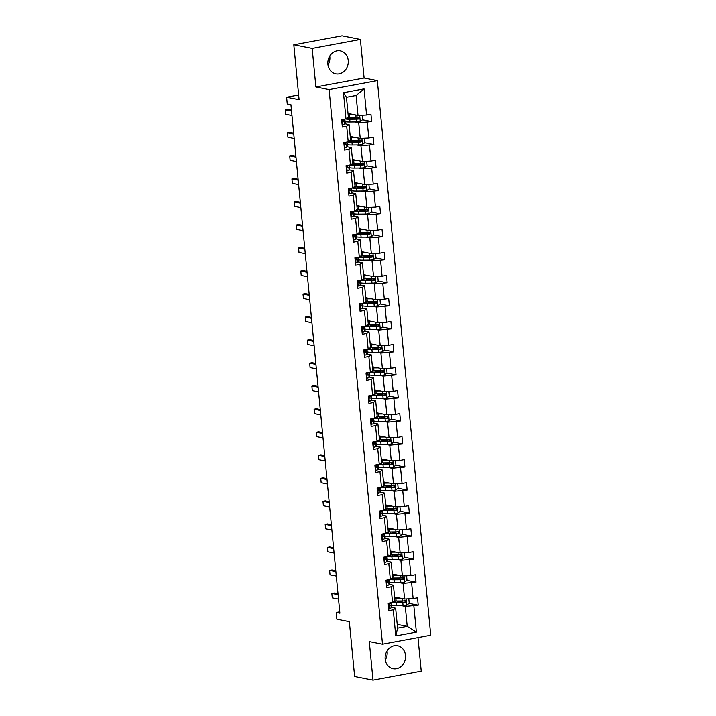 <?xml version="1.0" encoding="UTF-8"?>
<svg xmlns="http://www.w3.org/2000/svg" width="716" height="716" viewBox="0 0 716 716"><rect width="100%" height="100%" fill="white"/><g stroke="black" fill="none" stroke-linecap="round" stroke-linejoin="round"><path stroke-width="1.07" d="M327.883 64.243A11.724 10.167 101.1 0 0 335.795 73.855A11.724 10.167 101.1 0 0 348.218 60.457A11.724 10.167 101.1 0 0 340.315 50.854A11.724 10.167 101.1 0 0 327.883 64.243M327.991 65.031A11.724 10.167 101.1 0 0 329.852 56.85A11.724 10.167 101.1 0 0 329.754 56.054M385.172 659.15A11.724 10.167 101.1 0 0 393.075 668.762A11.724 10.167 101.1 0 0 405.507 655.373A11.724 10.167 101.1 0 0 397.604 645.76A11.724 10.167 101.1 0 0 385.172 659.15M385.271 659.946A11.724 10.167 101.1 0 0 387.141 651.757A11.724 10.167 101.1 0 0 387.034 650.969M315.881 86.985L364.104 78.017L360.39 39.416L312.167 48.384L315.881 86.985L329.1 89.59L382.505 644.203L369.286 641.599L373 680.2L421.232 671.232L417.992 637.598M373 680.2L354.635 676.584L349.345 621.667L336.86 619.215L336.207 612.493L339.885 613.218L290.92 104.67L287.241 103.945L286.597 97.224L299.082 99.685L293.802 44.768L342.024 35.8L360.39 39.416M312.167 48.384L293.802 44.768M364.104 78.017L377.332 80.622L430.737 635.226L382.505 644.203M348.012 113.441L358.018 115.41L356.103 95.488L364.059 88.873L366.574 114.999L370.942 114.193L371.658 121.568L362.484 119.769M358.018 115.41L366.574 114.999M329.1 89.59L377.332 80.622M350.231 136.47L360.238 138.439L358.725 122.794L371.658 121.568M367.29 122.382L368.794 138.027L373.161 137.221L373.877 144.596L364.704 142.797M352.442 159.498L362.457 161.467L360.945 145.822L373.877 144.596M369.51 145.411L371.013 161.055L375.381 160.25L376.088 167.625L366.923 165.826M354.662 182.526L364.668 184.495L363.164 168.851L376.088 167.625M371.72 168.439L373.233 184.084L377.601 183.278L378.308 190.653L369.143 188.854M356.881 205.555L366.887 207.524L365.384 191.879L378.308 190.653M373.94 191.467L375.444 207.112L379.811 206.306L380.527 213.681L371.353 211.882M359.101 228.583L369.107 230.552L367.594 214.907L380.527 213.681M376.16 214.496L377.663 230.14L382.031 229.335L382.747 236.71L373.573 234.911M361.312 251.611L371.327 253.58L369.814 237.936L382.747 236.71M378.379 237.524L379.883 253.178L384.25 252.363L384.957 259.738L375.793 257.939M363.531 274.649L373.537 276.618L372.034 260.964L384.957 259.738M380.59 260.552L382.102 276.206L386.47 275.392L387.177 282.775L378.012 280.967M365.751 297.677L375.757 299.646L374.253 283.992L387.177 282.775M382.809 283.581L384.322 299.234L388.681 298.42L389.397 305.804L380.223 303.996M367.97 320.705L377.976 322.674L376.473 307.021L389.397 305.804M385.029 306.609L386.533 322.263L390.9 321.448L391.616 328.832L382.442 327.024M370.181 343.734L380.196 345.703L378.683 330.049L391.616 328.832M387.249 329.637L388.752 345.291L393.12 344.477L393.827 351.86L384.662 350.052M372.401 366.762L382.407 368.731L380.903 353.077L393.827 351.86M389.459 352.666L390.972 368.319L395.339 367.505L396.046 374.889L386.882 373.081M374.62 389.79L384.626 391.759L383.123 376.106L396.046 374.889M391.679 375.694L393.191 391.348L397.55 390.533L398.266 397.917L389.092 396.109M376.84 412.819L386.846 414.788L385.342 399.134L398.266 397.917M393.898 398.731L395.402 414.376L399.77 413.562L400.486 420.945L391.312 419.137M379.05 435.847L389.065 437.816L387.553 422.171L400.486 420.945M396.118 421.76L397.622 437.404L401.989 436.59L402.696 443.974L393.531 442.166M381.27 458.875L391.276 460.844L389.772 445.2L402.696 443.974M398.329 444.788L399.841 460.433L404.209 459.618L404.916 467.002L395.751 465.194M383.49 481.904L393.496 483.873L391.992 468.228L404.916 467.002M400.548 467.817L402.061 483.461L406.42 482.647L407.135 490.03L397.971 488.223M385.709 504.932L395.715 506.901L394.212 491.257L407.135 490.03M402.768 490.845L404.272 506.489L408.639 505.675L409.355 513.059L400.181 511.251M387.92 527.961L397.935 529.93L396.422 514.285L409.355 513.059M404.988 513.873L406.491 529.518L410.859 528.703L411.566 536.087L402.401 534.288M390.139 550.989L400.146 552.958L398.642 537.313L411.566 536.087M407.198 536.902L408.711 552.546L413.078 551.732L413.785 559.115L404.621 557.317M392.359 574.017L402.365 575.986L400.862 560.342L413.785 559.115M409.418 559.93L410.93 575.575L415.289 574.76L416.005 582.144L406.84 580.345M394.579 597.046L404.585 599.015L403.081 583.37L416.005 582.144M411.637 582.958L413.141 598.603L417.509 597.797L418.225 605.172L409.051 603.373M397.21 624.361L407.216 626.33L405.292 606.398L418.225 605.172M413.857 605.987L416.372 632.112L395.778 635.942L393.263 609.817L388.895 610.632L388.179 603.248L392.547 602.433L391.043 586.789L386.676 587.603L385.969 580.22L390.336 579.405L388.824 563.76L384.456 564.575L383.749 557.191L388.117 556.377L386.604 540.732L382.246 541.547L381.53 534.163L385.897 533.348L384.394 517.704L380.026 518.518L379.31 511.135L383.678 510.32L382.174 494.675L377.806 495.481L377.099 488.106L381.467 487.292L379.954 471.647L375.587 472.453L374.88 465.078L379.247 464.263L377.735 448.619L373.376 449.424L372.66 442.049L377.028 441.235L375.524 425.59L371.156 426.396L370.44 419.021L374.808 418.207L373.305 402.562L368.937 403.368L368.23 395.993L372.597 395.178L371.085 379.534L366.717 380.339L366.01 372.964L370.378 372.15L368.865 356.496L364.507 357.311L363.791 349.936L368.158 349.122L366.655 333.468L362.287 334.283L361.571 326.899L365.939 326.093L364.435 310.44L360.067 311.254L359.36 303.87L363.719 303.065L362.215 287.411L357.848 288.226L357.141 280.842L361.508 280.037L359.996 264.383L355.637 265.197L354.921 257.814L359.289 257.008L357.785 241.355L353.418 242.169L352.702 234.785L357.069 233.98L355.566 218.326L351.198 219.141L350.491 211.757L354.85 210.943L353.346 195.298L348.978 196.112L348.271 188.729L352.639 187.914L351.126 172.27L346.759 173.084L346.052 165.7L350.419 164.886L348.916 149.241L344.548 150.056L343.832 142.672L348.2 141.858L346.696 126.213L342.329 127.027L341.621 119.644L345.98 118.829L343.465 92.704L364.059 88.873M348.2 141.858L350.589 140.238L349.086 124.584L344.835 123.752M349.086 124.584L346.696 126.213M354.474 121.953L358.725 122.794M360.238 138.439L368.794 138.027M350.419 164.886L352.809 163.266L351.305 147.612L347.045 146.78M351.305 147.612L348.916 149.241M356.693 144.981L360.945 145.822M362.457 161.467L371.013 161.055M352.639 187.914L355.029 186.294L353.516 170.641L349.265 169.808M353.516 170.641L351.126 172.27M358.913 168.018L363.164 168.851M364.668 184.495L373.233 184.084M354.85 210.943L357.239 209.323L355.736 193.678L351.484 192.837M355.736 193.678L353.346 195.298M361.132 191.047L365.384 191.879M366.887 207.524L375.444 207.112M357.069 233.98L359.459 232.351L357.955 216.706L353.704 215.865M357.955 216.706L355.566 218.326M363.343 214.075L367.594 214.907M369.107 230.552L377.663 230.14M359.289 257.008L361.678 255.379L360.175 239.735L355.915 238.893M360.175 239.735L357.785 241.355M365.563 237.103L369.814 237.936M371.327 253.58L379.883 253.178M361.508 280.037L363.898 278.408L362.385 262.763L358.134 261.922M362.385 262.763L359.996 264.383M367.782 260.132L372.034 260.964M373.537 276.618L382.102 276.206M363.719 303.065L366.109 301.436L364.605 285.791L360.354 284.95M364.605 285.791L362.215 287.411M370.002 283.16L374.253 283.992M375.757 299.646L384.322 299.234M365.939 326.093L368.328 324.464L366.825 308.82L362.573 307.978M366.825 308.82L364.435 310.44M372.213 306.188L376.473 307.021M377.976 322.674L386.533 322.263M368.158 349.122L370.548 347.493L369.044 331.848L364.784 331.007M369.044 331.848L366.655 333.468M374.432 329.217L378.683 330.049M380.196 345.703L388.752 345.291M370.378 372.15L372.767 370.521L371.255 354.876L367.004 354.035M371.255 354.876L368.865 356.496M376.652 352.245L380.903 353.077M382.407 368.731L390.972 368.319M372.597 395.178L374.978 393.549L373.475 377.905L369.223 377.064M373.475 377.905L371.085 379.534M378.871 375.274L383.123 376.106M384.626 391.759L393.191 391.348M374.808 418.207L377.198 416.578L375.694 400.933L371.443 400.092M375.694 400.933L373.305 402.562M381.082 398.302L385.342 399.134M386.846 414.788L395.402 414.376M377.028 441.235L379.417 439.606L377.914 423.962L373.654 423.12M377.914 423.962L375.524 425.59M383.302 421.33L387.553 422.171M389.065 437.816L397.622 437.404M379.247 464.263L381.637 462.634L380.124 446.99L375.873 446.158M380.124 446.99L377.735 448.619M385.521 444.359L389.772 445.2M391.276 460.844L399.841 460.433M381.467 487.292L383.848 485.663L382.344 470.018L378.093 469.186M382.344 470.018L379.954 471.647M387.741 467.387L391.992 468.228M393.496 483.873L402.061 483.461M383.678 510.32L386.067 508.691L384.564 493.047L380.312 492.214M384.564 493.047L382.174 494.675M389.952 490.415L394.212 491.257M395.715 506.901L404.272 506.489M385.897 533.348L388.287 531.728L386.783 516.075L382.532 515.243M386.783 516.075L384.394 517.704M392.171 513.444L396.422 514.285M397.935 529.93L406.491 529.518M388.117 556.377L390.506 554.757L388.994 539.103L384.743 538.271M388.994 539.103L386.604 540.732M394.391 536.472L398.642 537.313M400.146 552.958L408.711 552.546M390.336 579.405L392.717 577.785L391.213 562.132L386.962 561.299M391.213 562.132L388.824 563.76M396.61 559.5L400.862 560.342M402.365 575.986L410.93 575.575M392.547 602.433L394.937 600.813L393.433 585.16L389.182 584.328M393.433 585.16L391.043 586.789M398.821 582.529L403.081 583.37M404.585 599.015L413.141 598.603M395.778 635.942L397.568 628.12L395.653 608.188L391.401 607.356M395.653 608.188L393.263 609.817M339.751 611.84L336.207 612.493M298.635 94.986L286.597 97.224M356.103 95.488L346.455 97.278L348.37 117.209L345.98 118.829M401.041 605.557L405.292 606.398M397.568 628.12L407.216 626.33L416.372 632.112M343.465 92.704L346.455 97.278M403.949 602.362L398.919 601.377M401.73 579.333L396.7 578.349M399.51 556.305L394.489 555.321M397.291 533.277L392.27 532.292M395.08 510.248L390.05 509.264M392.86 487.22L387.83 486.236M390.641 464.192L385.62 463.207M388.421 441.163L383.4 440.179M386.201 418.135L381.18 417.142M383.991 395.107L378.961 394.113M381.771 372.078L376.75 371.085M379.552 349.05L374.531 348.057M377.332 326.022L372.311 325.028M375.121 302.993L370.091 302M372.902 279.965L367.881 278.971M370.682 256.937L365.661 255.943M368.463 233.908L363.442 232.915M366.252 210.88L361.222 209.886M364.032 187.843L359.011 186.858M361.813 164.814L356.792 163.83M359.593 141.786L354.572 140.801M357.382 118.758L352.353 117.773M388.663 608.206L389.298 608.439A3.983 0.644 -5.5 0 0 391.24 607.741L391.733 606.497A11.501 1.862 -5.5 0 0 391.759 606.345L391.491 603.534A11.501 1.862 -5.5 0 0 390.864 603.015M389.298 608.439L388.672 608.314M390.981 602.729L390.802 603.167A3.983 0.644 174.5 0 1 389.746 603.66L389.916 605.432A3.983 0.644 -5.5 0 0 390.972 604.939L391.464 603.695A11.501 1.862 -5.5 0 0 391.491 603.534M389.549 603.758A9.541 1.548 174.5 0 1 389.522 603.857L389.146 604.805M338.095 594.665L331.83 593.43L334.175 593L338.006 593.752M338.525 599.095L332.26 597.86L331.83 593.43M398.588 597.833L396.754 597.851A9.541 1.548 174.5 0 1 394.65 597.806M400.334 598.182L395.858 598.218A11.501 1.862 174.5 0 1 394.686 598.218M408.809 598.818L409.23 603.23L406.769 605.19A3.983 0.644 174.5 0 1 403.063 605.539L396.566 605.602A11.501 1.862 174.5 0 1 391.652 605.262M404.2 600.572C405.498 601.028 405.56 601.619 404.37 602.344L397.344 602.398A5.486 0.886 -5.5 0 0 398.946 601.601L398.884 601.001M391.921 602.55A11.501 1.862 -5.5 0 0 396.297 602.8L402.795 602.738A3.983 0.644 -5.5 0 0 405.426 602.55C406.491 601.798 406.437 601.207 405.256 600.778A3.983 0.644 174.5 0 1 402.625 600.966L396.127 601.028A11.501 1.862 174.5 0 1 394.641 601.01M396.78 597.851L396.906 597.824A5.486 0.886 -5.5 0 0 397.55 597.636M397.192 602.433A9.541 1.548 174.5 0 1 393.012 602.12M386.443 585.178L387.079 585.411A3.983 0.644 -5.5 0 0 389.03 584.712L389.522 583.468A11.501 1.862 -5.5 0 0 389.54 583.316L389.271 580.506A11.501 1.862 -5.5 0 0 388.645 579.987M387.079 585.411L386.452 585.285M388.761 579.7L388.582 580.139A3.983 0.644 174.5 0 1 387.526 580.631L387.696 582.403A3.983 0.644 -5.5 0 0 388.752 581.911L389.244 580.667A11.501 1.862 -5.5 0 0 389.271 580.506M387.329 580.73A9.541 1.548 174.5 0 1 387.311 580.828L386.935 581.777M335.885 571.637L329.611 570.401L331.964 569.972L335.795 570.724M336.305 576.067L330.04 574.832L329.611 570.401M384.224 562.149L384.868 562.382A3.983 0.644 -5.5 0 0 386.81 561.684L387.302 560.44A11.501 1.862 -5.5 0 0 387.329 560.288L387.052 557.478A11.501 1.862 -5.5 0 0 386.425 556.958M384.868 562.382L384.232 562.257M386.542 556.672L386.371 557.111A3.983 0.644 174.5 0 1 385.315 557.603L385.485 559.375A3.983 0.644 -5.5 0 0 386.542 558.883L387.034 557.639A11.501 1.862 -5.5 0 0 387.052 557.478M385.11 557.701A9.541 1.548 174.5 0 1 385.092 557.8L384.716 558.748M333.665 548.608L327.4 547.373L329.745 546.943L333.575 547.695M334.086 553.038L327.821 551.803L327.4 547.373M396.378 574.805L394.534 574.823A9.541 1.548 174.5 0 1 392.431 574.778M398.114 575.154L393.639 575.19A11.501 1.862 174.5 0 1 392.475 575.19M406.59 575.78L407.01 580.202L404.549 582.162A3.983 0.644 174.5 0 1 400.844 582.511L394.355 582.573A11.501 1.862 174.5 0 1 389.441 582.233M394.999 579.405L395.125 579.369A5.486 0.886 -5.5 0 0 396.727 578.573L396.664 577.973M389.701 579.521A11.501 1.862 -5.5 0 0 394.077 579.772L400.575 579.709A3.983 0.644 -5.5 0 0 403.206 579.521C404.28 578.77 404.218 578.179 403.036 577.749A3.983 0.644 174.5 0 1 400.405 577.937L393.907 578A11.501 1.862 174.5 0 1 392.422 577.982M394.561 574.823L394.686 574.796A5.486 0.886 -5.5 0 0 395.33 574.608M401.98 577.543C403.278 578 403.341 578.591 402.15 579.316L394.972 579.405A9.541 1.548 174.5 0 1 390.793 579.092M394.158 551.776L392.314 551.794A9.541 1.548 174.5 0 1 390.211 551.75M395.894 552.125L391.419 552.161A11.501 1.862 174.5 0 1 390.256 552.161M404.37 552.752L404.8 557.173L402.329 559.133A3.983 0.644 174.5 0 1 398.633 559.482L392.135 559.545A11.501 1.862 174.5 0 1 387.222 559.196M399.761 554.515C401.067 554.972 401.121 555.562 399.94 556.287L392.905 556.341A5.486 0.886 -5.5 0 0 394.507 555.544L394.453 554.945M387.481 556.493A11.501 1.862 -5.5 0 0 391.867 556.735L398.356 556.681A3.983 0.644 -5.5 0 0 400.996 556.493C402.061 555.741 402.007 555.151 400.826 554.721A3.983 0.644 174.5 0 1 398.185 554.909L391.697 554.972A11.501 1.862 174.5 0 1 390.202 554.954M392.341 551.794L392.466 551.768A5.486 0.886 -5.5 0 0 393.12 551.571M392.753 556.377A9.541 1.548 174.5 0 1 388.573 556.063M382.013 539.121L382.648 539.354A3.983 0.644 -5.5 0 0 384.59 538.656L385.083 537.412A11.501 1.862 -5.5 0 0 385.11 537.26L384.841 534.449A11.501 1.862 -5.5 0 0 384.215 533.93M382.648 539.354L382.022 539.229M384.322 533.644L384.152 534.082A3.983 0.644 174.5 0 1 383.096 534.575L383.266 536.347A3.983 0.644 -5.5 0 0 384.322 535.845L384.814 534.61A11.501 1.862 -5.5 0 0 384.841 534.449M382.899 534.673A9.541 1.548 174.5 0 1 382.872 534.771L382.496 535.72M331.445 525.58L325.18 524.345L327.525 523.915L331.356 524.667M331.875 530.01L325.61 528.775L325.18 524.345M391.938 528.748L390.095 528.766A9.541 1.548 174.5 0 1 388 528.721M393.684 529.097L389.209 529.133A11.501 1.862 174.5 0 1 388.036 529.133M402.15 529.724L402.58 534.145L400.11 536.105A3.983 0.644 174.5 0 1 396.413 536.454L389.916 536.517A11.501 1.862 174.5 0 1 385.002 536.168M390.569 533.339L390.694 533.313A5.486 0.886 -5.5 0 0 392.287 532.516L392.234 531.916M385.262 533.465A11.501 1.862 -5.5 0 0 389.647 533.706L396.145 533.653A3.983 0.644 -5.5 0 0 398.776 533.465C399.841 532.713 399.788 532.122 398.606 531.693A3.983 0.644 174.5 0 1 395.975 531.881L389.477 531.943A11.501 1.862 174.5 0 1 387.991 531.925M390.122 528.766L390.247 528.739A5.486 0.886 -5.5 0 0 390.9 528.542M397.55 531.487C398.848 531.943 398.901 532.534 397.72 533.259L390.542 533.339A9.541 1.548 174.5 0 1 386.363 533.035M379.793 516.093L380.429 516.326A3.983 0.644 -5.5 0 0 382.371 515.627L382.863 514.383A11.501 1.862 -5.5 0 0 382.89 514.231L382.621 511.421A11.501 1.862 -5.5 0 0 381.995 510.902M380.429 516.326L379.802 516.2M382.102 510.615L381.932 511.054A3.983 0.644 174.5 0 1 380.876 511.546L381.046 513.318A3.983 0.644 -5.5 0 0 382.102 512.817L382.595 511.582A11.501 1.862 -5.5 0 0 382.621 511.421M380.679 511.645A9.541 1.548 174.5 0 1 380.652 511.743L380.277 512.692M329.226 502.551L322.961 501.316L325.306 500.878L329.136 501.639M329.655 506.982L323.39 505.747L322.961 501.316M389.719 505.72L387.884 505.738A9.541 1.548 174.5 0 1 385.781 505.693M391.464 506.069L386.989 506.105A11.501 1.862 174.5 0 1 385.817 506.105M399.94 506.695L400.36 511.117L397.899 513.077A3.983 0.644 174.5 0 1 394.194 513.426L387.696 513.488A11.501 1.862 174.5 0 1 382.783 513.139M395.33 508.458C396.628 508.915 396.691 509.497 395.5 510.231L388.475 510.284A5.486 0.886 -5.5 0 0 390.077 509.488L390.014 508.888M383.051 510.436A11.501 1.862 -5.5 0 0 387.428 510.678L393.925 510.624A3.983 0.644 -5.5 0 0 396.557 510.436C397.622 509.685 397.568 509.094 396.387 508.664A3.983 0.644 174.5 0 1 393.755 508.852L387.258 508.906A11.501 1.862 174.5 0 1 385.772 508.897M387.911 505.738L388.036 505.711A5.486 0.886 -5.5 0 0 388.681 505.514M388.323 510.311A9.541 1.548 174.5 0 1 384.143 510.007M377.574 493.064L378.209 493.297A3.983 0.644 -5.5 0 0 380.16 492.599L380.652 491.355A11.501 1.862 -5.5 0 0 380.67 491.203L380.402 488.393A11.501 1.862 -5.5 0 0 379.775 487.873M378.209 493.297L377.583 493.172M379.892 487.587L379.713 488.017A3.983 0.644 174.5 0 1 378.657 488.518L378.827 490.29A3.983 0.644 -5.5 0 0 379.883 489.789L380.375 488.554A11.501 1.862 -5.5 0 0 380.402 488.393M378.46 488.616A9.541 1.548 174.5 0 1 378.442 488.715L378.057 489.663M327.006 479.523L320.741 478.288L323.086 477.849L326.926 478.61M327.436 483.953L321.171 482.718L320.741 478.288M387.508 482.691L385.664 482.709A9.541 1.548 174.5 0 1 383.561 482.665M389.244 483.032L384.769 483.076A11.501 1.862 174.5 0 1 383.606 483.076M397.72 483.667L398.141 488.088L395.68 490.048A3.983 0.644 174.5 0 1 391.974 490.397L385.485 490.46A11.501 1.862 174.5 0 1 380.572 490.111M386.13 487.283L386.255 487.256A5.486 0.886 -5.5 0 0 387.857 486.459L387.795 485.86M380.831 487.408A11.501 1.862 -5.5 0 0 385.208 487.65L391.706 487.596A3.983 0.644 -5.5 0 0 394.337 487.408C395.411 486.656 395.348 486.066 394.167 485.636A3.983 0.644 174.5 0 1 391.536 485.824L385.038 485.878A11.501 1.862 174.5 0 1 383.552 485.869M385.691 482.709L385.817 482.673A5.486 0.886 -5.5 0 0 386.461 482.486M393.111 485.43C394.409 485.878 394.471 486.468 393.281 487.193L386.103 487.283A9.541 1.548 174.5 0 1 381.923 486.978M375.354 470.036L375.998 470.269A3.983 0.644 -5.5 0 0 377.941 469.571L378.433 468.327A11.501 1.862 -5.5 0 0 378.46 468.166L378.182 465.364A11.501 1.862 -5.5 0 0 377.556 464.845M375.998 470.269L375.363 470.143M377.672 464.559L377.502 464.988A3.983 0.644 174.5 0 1 376.446 465.49L376.616 467.262A3.983 0.644 -5.5 0 0 377.672 466.76L378.164 465.525A11.501 1.862 -5.5 0 0 378.182 465.364M376.24 465.588A9.541 1.548 174.5 0 1 376.222 465.686L375.846 466.635M324.796 456.495L318.53 455.26L320.875 454.821L324.706 455.582M325.216 460.925L318.951 459.69L318.53 455.26M385.289 459.663L383.445 459.681A9.541 1.548 174.5 0 1 381.342 459.636M387.025 460.003L382.55 460.048A11.501 1.862 174.5 0 1 381.386 460.048M395.5 460.639L395.93 465.06L393.46 467.02A3.983 0.644 174.5 0 1 389.764 467.369L383.266 467.432A11.501 1.862 174.5 0 1 378.352 467.083M383.91 464.254L384.036 464.228A5.486 0.886 -5.5 0 0 385.638 463.431L385.584 462.831M378.612 464.38A11.501 1.862 -5.5 0 0 382.997 464.621L389.486 464.568A3.983 0.644 -5.5 0 0 392.126 464.38C393.191 463.628 393.138 463.037 391.956 462.608A3.983 0.644 174.5 0 1 389.316 462.796L382.827 462.849A11.501 1.862 174.5 0 1 381.333 462.84M383.472 459.681L383.597 459.645A5.486 0.886 -5.5 0 0 384.25 459.457M390.891 462.393C392.198 462.849 392.252 463.44 391.07 464.165L383.883 464.254A9.541 1.548 174.5 0 1 379.704 463.95M373.143 447.008L373.779 447.24A3.983 0.644 -5.5 0 0 375.721 446.542L376.213 445.298A11.501 1.862 -5.5 0 0 376.24 445.137L375.972 442.336A11.501 1.862 -5.5 0 0 375.345 441.808M373.779 447.24L373.152 447.115M375.452 441.53L375.282 441.96A3.983 0.644 174.5 0 1 374.226 442.461L374.396 444.233A3.983 0.644 -5.5 0 0 375.452 443.732L375.945 442.497A11.501 1.862 -5.5 0 0 375.972 442.336M374.029 442.56A9.541 1.548 174.5 0 1 374.003 442.658L373.627 443.607M322.576 433.466L316.311 432.231L318.656 431.793L322.486 432.554M323.005 437.897L316.732 436.662L316.311 432.231M383.069 436.635L381.225 436.653A9.541 1.548 174.5 0 1 379.131 436.608M384.814 436.975L380.339 437.02A11.501 1.862 174.5 0 1 379.167 437.011M393.281 437.61L393.71 442.032L391.24 443.992A3.983 0.644 174.5 0 1 387.544 444.341L381.046 444.403A11.501 1.862 174.5 0 1 376.133 444.054M381.7 441.226L381.825 441.199A5.486 0.886 -5.5 0 0 383.418 440.403L383.364 439.803M376.392 441.351A11.501 1.862 -5.5 0 0 380.778 441.593L387.275 441.539A3.983 0.644 -5.5 0 0 389.907 441.351C390.972 440.591 390.918 440.009 389.737 439.579A3.983 0.644 174.5 0 1 387.105 439.767L380.608 439.821A11.501 1.862 174.5 0 1 379.113 439.812M381.252 436.653L381.377 436.617A5.486 0.886 -5.5 0 0 382.031 436.429M388.681 439.364C389.978 439.821 390.032 440.412 388.851 441.137L381.673 441.226A9.541 1.548 174.5 0 1 377.493 440.922M370.924 423.979L371.559 424.212A3.983 0.644 -5.5 0 0 373.501 423.514L373.994 422.27A11.501 1.862 -5.5 0 0 374.02 422.109L373.752 419.308A11.501 1.862 -5.5 0 0 373.125 418.779M371.559 424.212L370.933 424.087M373.233 418.502L373.063 418.932A3.983 0.644 174.5 0 1 372.007 419.433L372.177 421.205A3.983 0.644 -5.5 0 0 373.233 420.704L373.725 419.469A11.501 1.862 -5.5 0 0 373.752 419.308M371.81 419.531A9.541 1.548 174.5 0 1 371.783 419.63L371.407 420.578M320.356 410.438L314.091 409.203L316.436 408.764L320.267 409.525M320.786 414.868L314.521 413.633L314.091 409.203M380.849 413.606L379.015 413.624A9.541 1.548 174.5 0 1 376.911 413.58M382.595 413.946L378.12 413.991A11.501 1.862 174.5 0 1 376.947 413.982M391.07 414.582L391.491 419.003L389.03 420.963A3.983 0.644 174.5 0 1 385.324 421.312L378.827 421.375A11.501 1.862 174.5 0 1 373.913 421.026M379.48 418.198L379.605 418.171A5.486 0.886 -5.5 0 0 381.207 417.374L381.145 416.766M374.173 418.323A11.501 1.862 -5.5 0 0 378.558 418.565L385.056 418.511A3.983 0.644 -5.5 0 0 387.687 418.323C388.752 417.562 388.699 416.972 387.517 416.551A3.983 0.644 174.5 0 1 384.886 416.739L378.388 416.793A11.501 1.862 174.5 0 1 376.902 416.784M379.041 413.624L379.167 413.588A5.486 0.886 -5.5 0 0 379.811 413.4M386.461 416.336C387.759 416.793 387.821 417.383 386.631 418.108L379.453 418.198A9.541 1.548 174.5 0 1 375.274 417.893M368.704 400.951L369.34 401.184A3.983 0.644 -5.5 0 0 371.291 400.486L371.783 399.242A11.501 1.862 -5.5 0 0 371.801 399.08L371.532 396.279A11.501 1.862 -5.5 0 0 370.906 395.751M369.34 401.184L368.713 401.058M371.022 395.474L370.843 395.903A3.983 0.644 174.5 0 1 369.787 396.404L369.957 398.177A3.983 0.644 -5.5 0 0 371.013 397.675L371.506 396.44A11.501 1.862 -5.5 0 0 371.532 396.279M369.59 396.503A9.541 1.548 174.5 0 1 369.572 396.601L369.188 397.55M318.137 387.41L311.872 386.175L314.217 385.736L318.056 386.488M318.566 391.84L312.301 390.605L311.872 386.175M366.485 377.923L367.129 378.155A3.983 0.644 -5.5 0 0 369.071 377.457L369.563 376.213A11.501 1.862 -5.5 0 0 369.59 376.052L369.313 373.251A11.501 1.862 -5.5 0 0 368.686 372.723M367.129 378.155L366.494 378.03M368.803 372.445L368.633 372.875A3.983 0.644 174.5 0 1 367.568 373.376L367.747 375.148A3.983 0.644 -5.5 0 0 368.803 374.647L369.295 373.412A11.501 1.862 -5.5 0 0 369.313 373.251M367.371 373.475A9.541 1.548 174.5 0 1 367.353 373.564L366.977 374.522M315.926 364.381L309.661 363.146L312.006 362.708L315.837 363.46M316.347 368.812L310.082 367.577L309.661 363.146M364.265 354.894L364.909 355.118A3.983 0.644 -5.5 0 0 366.852 354.42L367.344 353.185A11.501 1.862 -5.5 0 0 367.371 353.024L367.102 350.222A11.501 1.862 -5.5 0 0 366.476 349.694M364.909 355.118L364.283 355.002M366.583 349.408L366.413 349.847A3.983 0.644 174.5 0 1 365.357 350.348L365.527 352.12A3.983 0.644 -5.5 0 0 366.583 351.619L367.075 350.375A11.501 1.862 -5.5 0 0 367.102 350.222M365.151 350.446A9.541 1.548 174.5 0 1 365.133 350.536L364.757 351.493M313.706 341.353L307.441 340.118L309.786 339.679L313.617 340.431M314.136 345.774L307.862 344.548L307.441 340.118M362.054 331.866L362.69 332.09A3.983 0.644 -5.5 0 0 364.632 331.392L365.124 330.157A11.501 1.862 -5.5 0 0 365.151 329.995L364.883 327.194A11.501 1.862 -5.5 0 0 364.256 326.666M362.69 332.09L362.063 331.973M364.363 326.38L364.193 326.818A3.983 0.644 174.5 0 1 363.137 327.319L363.307 329.091A3.983 0.644 -5.5 0 0 364.363 328.59L364.856 327.346A11.501 1.862 -5.5 0 0 364.883 327.194M362.94 327.409A9.541 1.548 174.5 0 1 362.914 327.507L362.538 328.465M311.487 318.325L305.222 317.09L307.567 316.651L311.397 317.403M311.916 322.746L305.651 321.52L305.222 317.09M359.835 308.838L360.47 309.061A3.983 0.644 -5.5 0 0 362.421 308.363L362.914 307.128A11.501 1.862 -5.5 0 0 362.931 306.967L362.663 304.166A11.501 1.862 -5.5 0 0 362.036 303.638M360.47 309.061L359.844 308.945M362.153 303.351L361.974 303.79A3.983 0.644 174.5 0 1 360.918 304.291L361.088 306.063A3.983 0.644 -5.5 0 0 362.144 305.562L362.636 304.318A11.501 1.862 -5.5 0 0 362.663 304.166M360.721 304.381A9.541 1.548 174.5 0 1 360.703 304.479L360.318 305.437M309.267 295.296L303.002 294.061L305.347 293.623L309.187 294.374M309.697 299.718L303.432 298.491L303.002 294.061M357.615 285.809L358.26 286.033A3.983 0.644 -5.5 0 0 360.202 285.335L360.694 284.1A11.501 1.862 -5.5 0 0 360.721 283.939L360.443 281.137A11.501 1.862 -5.5 0 0 359.817 280.609M358.26 286.033L357.624 285.917M359.933 280.323L359.763 280.762A3.983 0.644 174.5 0 1 358.698 281.263L358.877 283.035A3.983 0.644 -5.5 0 0 359.933 282.534L360.425 281.29A11.501 1.862 -5.5 0 0 360.443 281.137M358.501 281.352A9.541 1.548 174.5 0 1 358.483 281.451L358.107 282.399M307.057 272.268L300.792 271.033L303.137 270.594L306.967 271.346M307.477 276.689L301.212 275.463L300.792 271.033M355.396 262.781L356.04 263.005A3.983 0.644 -5.5 0 0 357.982 262.307L358.474 261.072A11.501 1.862 -5.5 0 0 358.501 260.91L358.233 258.109A11.501 1.862 -5.5 0 0 357.606 257.581M356.04 263.005L355.413 262.879M357.714 257.295L357.544 257.733A3.983 0.644 174.5 0 1 356.487 258.234L356.658 260.006A3.983 0.644 -5.5 0 0 357.714 259.505L358.206 258.261A11.501 1.862 -5.5 0 0 358.233 258.109M356.282 258.324A9.541 1.548 174.5 0 1 356.264 258.422L355.888 259.371M304.837 249.231L298.572 248.005L300.917 247.566L304.748 248.318M305.267 253.661L298.993 252.435L298.572 248.005M353.185 239.753L353.82 239.976A3.983 0.644 -5.5 0 0 355.762 239.278L356.255 238.043A11.501 1.862 -5.5 0 0 356.282 237.882L356.013 235.081A11.501 1.862 -5.5 0 0 355.387 234.553M353.82 239.976L353.194 239.851M355.494 234.266L355.324 234.705A3.983 0.644 174.5 0 1 354.268 235.206L354.438 236.978A3.983 0.644 -5.5 0 0 355.494 236.477L355.986 235.233A11.501 1.862 -5.5 0 0 356.013 235.081M354.071 235.295A9.541 1.548 174.5 0 1 354.044 235.394L353.668 236.343M302.617 226.202L296.352 224.976L298.697 224.538L302.528 225.289M303.047 230.633L296.782 229.397L296.352 224.976M350.965 216.715L351.601 216.948A3.983 0.644 -5.5 0 0 353.552 216.25L354.044 215.015A11.501 1.862 -5.5 0 0 354.062 214.854L353.793 212.052A11.501 1.862 -5.5 0 0 353.167 211.524M351.601 216.948L350.974 216.823M353.283 211.238L353.104 211.676A3.983 0.644 174.5 0 1 352.048 212.178L352.218 213.95A3.983 0.644 -5.5 0 0 353.274 213.449L353.767 212.204A11.501 1.862 -5.5 0 0 353.793 212.052M351.851 212.267A9.541 1.548 174.5 0 1 351.833 212.366L351.449 213.314M300.398 203.174L294.133 201.948L296.478 201.509L300.317 202.261M300.827 207.604L294.562 206.369L294.133 201.948M348.746 193.687L349.39 193.92A3.983 0.644 -5.5 0 0 351.332 193.222L351.825 191.986A11.501 1.862 -5.5 0 0 351.851 191.825L351.574 189.024A11.501 1.862 -5.5 0 0 350.947 188.496M349.39 193.92L348.755 193.794M351.064 188.21L350.894 188.648A3.983 0.644 174.5 0 1 349.829 189.149L350.008 190.912A3.983 0.644 -5.5 0 0 351.064 190.42L351.556 189.176A11.501 1.862 -5.5 0 0 351.574 189.024M349.632 189.239A9.541 1.548 174.5 0 1 349.614 189.337L349.238 190.286M298.187 180.146L291.922 178.919L294.267 178.481L298.098 179.233M298.608 184.576L292.343 183.341L291.922 178.919M378.63 390.578L376.795 390.596A9.541 1.548 174.5 0 1 374.692 390.551M380.375 390.918L375.9 390.963A11.501 1.862 174.5 0 1 374.736 390.954M388.851 391.554L389.271 395.966L386.81 397.935A3.983 0.644 174.5 0 1 383.105 398.284L376.616 398.347A11.501 1.862 174.5 0 1 371.702 397.998M384.241 393.308C385.539 393.764 385.602 394.355 384.411 395.08L377.386 395.142A5.486 0.886 -5.5 0 0 378.988 394.346L378.925 393.737M371.962 395.295A11.501 1.862 -5.5 0 0 376.339 395.536L382.836 395.483A3.983 0.644 -5.5 0 0 385.468 395.295C386.542 394.534 386.479 393.943 385.298 393.523A3.983 0.644 174.5 0 1 382.666 393.71L376.168 393.764A11.501 1.862 174.5 0 1 374.683 393.755M376.822 390.596L376.947 390.56A5.486 0.886 -5.5 0 0 377.592 390.372M377.234 395.169A9.541 1.548 174.5 0 1 373.054 394.865M376.419 367.55L374.575 367.568A9.541 1.548 174.5 0 1 372.472 367.523M378.155 367.89L373.68 367.935A11.501 1.862 174.5 0 1 372.517 367.926M386.631 368.525L387.061 372.938L384.59 374.907A3.983 0.644 174.5 0 1 380.894 375.256L374.396 375.309A11.501 1.862 174.5 0 1 369.483 374.969M375.041 372.141L375.166 372.114A5.486 0.886 -5.5 0 0 376.768 371.318L376.714 370.709M369.742 372.266A11.501 1.862 -5.5 0 0 374.128 372.508L380.617 372.445A3.983 0.644 -5.5 0 0 383.257 372.257C384.322 371.506 384.268 370.915 383.087 370.494A3.983 0.644 174.5 0 1 380.447 370.682L373.958 370.736A11.501 1.862 174.5 0 1 372.463 370.727M374.602 367.568L374.728 367.532A5.486 0.886 -5.5 0 0 375.381 367.344M382.022 370.279C383.329 370.736 383.382 371.327 382.201 372.051L375.014 372.141A9.541 1.548 174.5 0 1 370.834 371.837M374.2 344.521L372.356 344.539A9.541 1.548 174.5 0 1 370.262 344.494M375.945 344.861L371.47 344.906A11.501 1.862 174.5 0 1 370.297 344.897M384.411 345.497L384.841 349.909L382.371 351.869A3.983 0.644 174.5 0 1 378.675 352.227L372.177 352.281A11.501 1.862 174.5 0 1 367.263 351.941M379.811 347.251C381.109 347.707 381.163 348.298 379.981 349.023L372.947 349.077A5.486 0.886 -5.5 0 0 374.549 348.289L374.495 347.681M367.523 349.238A11.501 1.862 -5.5 0 0 371.908 349.48L378.406 349.417A3.983 0.644 -5.5 0 0 381.037 349.229C382.102 348.477 382.049 347.887 380.867 347.457A3.983 0.644 174.5 0 1 378.236 347.654L371.738 347.707A11.501 1.862 174.5 0 1 370.244 347.699M372.383 344.539L372.508 344.503A5.486 0.886 -5.5 0 0 373.161 344.315M372.803 349.113A9.541 1.548 174.5 0 1 368.624 348.808M371.98 321.493L370.145 321.511A9.541 1.548 174.5 0 1 368.042 321.466M373.725 321.833L369.25 321.878A11.501 1.862 174.5 0 1 368.078 321.869M382.201 322.469L382.621 326.881L380.16 328.841A3.983 0.644 174.5 0 1 376.455 329.199L369.957 329.253A11.501 1.862 174.5 0 1 365.044 328.913M370.611 326.084L370.736 326.048A5.486 0.886 -5.5 0 0 372.338 325.252L372.275 324.652M365.303 326.21A11.501 1.862 -5.5 0 0 369.689 326.451L376.186 326.389A3.983 0.644 -5.5 0 0 378.818 326.201C379.883 325.449 379.829 324.858 378.648 324.429A3.983 0.644 174.5 0 1 376.016 324.616L369.519 324.679A11.501 1.862 174.5 0 1 368.033 324.67M370.172 321.511L370.297 321.475A5.486 0.886 -5.5 0 0 370.942 321.287M377.592 324.223C378.889 324.679 378.952 325.27 377.762 325.995L370.584 326.084A9.541 1.548 174.5 0 1 366.404 325.78M369.76 298.465L367.926 298.483A9.541 1.548 174.5 0 1 365.822 298.438M371.506 298.805L367.031 298.849A11.501 1.862 174.5 0 1 365.858 298.84M379.981 299.44L380.402 303.853L377.941 305.813A3.983 0.644 174.5 0 1 374.235 306.171L367.747 306.224A11.501 1.862 174.5 0 1 362.833 305.884M375.372 301.194C376.67 301.651 376.732 302.241 375.542 302.966L368.516 303.02A5.486 0.886 -5.5 0 0 370.118 302.224L370.056 301.624M363.093 303.181A11.501 1.862 -5.5 0 0 367.469 303.423L373.967 303.36A3.983 0.644 -5.5 0 0 376.598 303.172C377.672 302.421 377.609 301.83 376.428 301.4A3.983 0.644 174.5 0 1 373.797 301.588L367.299 301.651A11.501 1.862 174.5 0 1 365.813 301.642M367.952 298.483L368.078 298.447A5.486 0.886 -5.5 0 0 368.722 298.259M368.364 303.056A9.541 1.548 174.5 0 1 364.184 302.752M367.55 275.436L365.706 275.454A9.541 1.548 174.5 0 1 363.603 275.409M369.286 275.776L364.811 275.821A11.501 1.862 174.5 0 1 363.647 275.812M377.762 276.412L378.191 280.824L375.721 282.784A3.983 0.644 174.5 0 1 372.025 283.142L365.527 283.196A11.501 1.862 174.5 0 1 360.613 282.856M366.171 280.028L366.297 279.992A5.486 0.886 -5.5 0 0 367.899 279.195L367.845 278.596M360.873 280.153A11.501 1.862 -5.5 0 0 365.258 280.395L371.747 280.332A3.983 0.644 -5.5 0 0 374.387 280.144C375.452 279.392 375.399 278.801 374.217 278.372A3.983 0.644 174.5 0 1 371.577 278.56L365.088 278.622A11.501 1.862 174.5 0 1 363.594 278.613M365.733 275.454L365.858 275.418A5.486 0.886 -5.5 0 0 366.511 275.23M373.152 278.166C374.459 278.622 374.513 279.213 373.322 279.938L366.145 280.028A9.541 1.548 174.5 0 1 361.965 279.714M365.33 252.408L363.486 252.426A9.541 1.548 174.5 0 1 361.392 252.381M367.066 252.748L362.6 252.793A11.501 1.862 174.5 0 1 361.428 252.784M375.542 253.383L375.972 257.796L373.501 259.756A3.983 0.644 174.5 0 1 369.805 260.114L363.307 260.168A11.501 1.862 174.5 0 1 358.394 259.827M370.942 255.138C372.239 255.594 372.293 256.185 371.112 256.91L364.077 256.963A5.486 0.886 -5.5 0 0 365.679 256.167L365.625 255.567M358.653 257.125A11.501 1.862 -5.5 0 0 363.039 257.366L369.537 257.304A3.983 0.644 -5.5 0 0 372.168 257.116C373.233 256.364 373.179 255.773 371.998 255.344A3.983 0.644 174.5 0 1 369.366 255.531L362.869 255.594A11.501 1.862 174.5 0 1 361.374 255.585M363.513 252.426L363.639 252.39A5.486 0.886 -5.5 0 0 364.292 252.202M363.934 256.999A9.541 1.548 174.5 0 1 359.754 256.686M363.11 229.38L361.276 229.397A9.541 1.548 174.5 0 1 359.172 229.353M364.856 229.72L360.381 229.764A11.501 1.862 174.5 0 1 359.208 229.755M373.331 230.355L373.752 234.767L371.291 236.727A3.983 0.644 174.5 0 1 367.585 237.085L361.088 237.139A11.501 1.862 174.5 0 1 356.174 236.799M361.741 233.971L361.866 233.935A5.486 0.886 -5.5 0 0 363.468 233.139L363.406 232.539M356.434 234.096A11.501 1.862 -5.5 0 0 360.819 234.338L367.317 234.275A3.983 0.644 -5.5 0 0 369.948 234.087C371.013 233.335 370.96 232.745 369.778 232.315A3.983 0.644 174.5 0 1 367.147 232.503L360.649 232.566A11.501 1.862 174.5 0 1 359.163 232.557M361.303 229.397L361.419 229.362A5.486 0.886 -5.5 0 0 362.072 229.174M368.722 232.109C370.02 232.566 370.074 233.156 368.892 233.881L361.714 233.971A9.541 1.548 174.5 0 1 357.535 233.658M360.891 206.351L359.056 206.369A9.541 1.548 174.5 0 1 356.953 206.324M362.636 206.691L358.161 206.727A11.501 1.862 174.5 0 1 356.989 206.727M371.112 207.327L371.532 211.739L369.071 213.699A3.983 0.644 174.5 0 1 365.366 214.057L358.868 214.111A11.501 1.862 174.5 0 1 353.964 213.771M359.522 210.943L359.647 210.907A5.486 0.886 -5.5 0 0 361.249 210.11L361.186 209.511M354.223 211.068A11.501 1.862 -5.5 0 0 358.6 211.309L365.097 211.247A3.983 0.644 -5.5 0 0 367.729 211.059C368.803 210.307 368.74 209.716 367.559 209.287A3.983 0.644 174.5 0 1 364.927 209.475L358.43 209.537A11.501 1.862 174.5 0 1 356.944 209.528M359.083 206.36L359.208 206.333A5.486 0.886 -5.5 0 0 359.853 206.145M366.502 209.081C367.8 209.537 367.863 210.128 366.673 210.853L359.495 210.943A9.541 1.548 174.5 0 1 355.315 210.629M358.68 183.323L356.837 183.332A9.541 1.548 174.5 0 1 354.733 183.287M360.416 183.663L355.942 183.699A11.501 1.862 174.5 0 1 354.778 183.699M368.892 184.298L369.322 188.711L366.852 190.671A3.983 0.644 174.5 0 1 363.155 191.02L356.658 191.083A11.501 1.862 174.5 0 1 351.744 190.742M364.283 186.053C365.59 186.509 365.643 187.1 364.453 187.825L357.427 187.878A5.486 0.886 -5.5 0 0 359.029 187.082L358.976 186.482M352.004 188.04A11.501 1.862 -5.5 0 0 356.389 188.281L362.878 188.219A3.983 0.644 -5.5 0 0 365.518 188.031C366.583 187.279 366.529 186.688 365.348 186.258A3.983 0.644 174.5 0 1 362.708 186.446L356.21 186.509A11.501 1.862 174.5 0 1 354.724 186.5M356.863 183.332L356.989 183.305A5.486 0.886 -5.5 0 0 357.642 183.117M357.275 187.914A9.541 1.548 174.5 0 1 353.095 187.601M346.526 170.659L347.171 170.891A3.983 0.644 -5.5 0 0 349.113 170.193L349.605 168.958A11.501 1.862 -5.5 0 0 349.632 168.797L349.363 165.987A11.501 1.862 -5.5 0 0 348.737 165.468M347.171 170.891L346.544 170.766M348.844 165.181L348.674 165.62A3.983 0.644 174.5 0 1 347.618 166.112L347.788 167.884A3.983 0.644 -5.5 0 0 348.844 167.392L349.336 166.148A11.501 1.862 -5.5 0 0 349.363 165.987M347.412 166.21A9.541 1.548 174.5 0 1 347.394 166.309L347.018 167.258M295.968 157.117L289.703 155.891L292.047 155.453L295.878 156.204M296.397 161.548L290.123 160.312L289.703 155.891M356.461 160.294L354.617 160.303A9.541 1.548 174.5 0 1 352.523 160.259M358.197 160.635L353.731 160.67A11.501 1.862 174.5 0 1 352.558 160.67M366.673 161.27L367.102 165.682L364.632 167.642A3.983 0.644 174.5 0 1 360.936 167.992L354.438 168.054A11.501 1.862 174.5 0 1 349.524 167.714M355.091 164.886L355.208 164.85A5.486 0.886 -5.5 0 0 356.81 164.054L356.756 163.454M349.784 165.011A11.501 1.862 -5.5 0 0 354.169 165.253L360.667 165.19A3.983 0.644 -5.5 0 0 363.298 165.002C364.363 164.25 364.31 163.66 363.128 163.23A3.983 0.644 174.5 0 1 360.497 163.418L353.999 163.481A11.501 1.862 174.5 0 1 352.505 163.472M354.644 160.303L354.769 160.277A5.486 0.886 -5.5 0 0 355.422 160.089M362.072 163.024C363.37 163.481 363.424 164.071 362.242 164.796L355.064 164.886A9.541 1.548 174.5 0 1 350.885 164.573M344.315 147.63L344.951 147.863A3.983 0.644 -5.5 0 0 346.893 147.165L347.385 145.921A11.501 1.862 -5.5 0 0 347.412 145.769L347.144 142.958A11.501 1.862 -5.5 0 0 346.517 142.439M344.951 147.863L344.324 147.738M346.625 142.153L346.455 142.591A3.983 0.644 174.5 0 1 345.398 143.084L345.568 144.856A3.983 0.644 -5.5 0 0 346.625 144.364L347.117 143.119A11.501 1.862 -5.5 0 0 347.144 142.958M345.202 143.182A9.541 1.548 174.5 0 1 345.175 143.281L344.799 144.229M293.748 134.089L287.483 132.854L289.828 132.424L293.658 133.176M294.178 138.519L287.913 137.284L287.483 132.854M354.241 137.257L352.406 137.275A9.541 1.548 174.5 0 1 350.303 137.23M355.986 137.606L351.511 137.642A11.501 1.862 174.5 0 1 350.339 137.642M364.453 138.242L364.883 142.654L362.421 144.614A3.983 0.644 174.5 0 1 358.716 144.963L352.218 145.026A11.501 1.862 174.5 0 1 347.305 144.686M359.853 139.996C361.15 140.452 361.204 141.043 360.023 141.768L352.997 141.822A5.486 0.886 -5.5 0 0 354.59 141.025L354.536 140.425M347.564 141.974A11.501 1.862 -5.5 0 0 351.95 142.224L358.447 142.162A3.983 0.644 -5.5 0 0 361.079 141.974C362.144 141.222 362.09 140.631 360.909 140.202A3.983 0.644 174.5 0 1 358.277 140.39L351.78 140.452A11.501 1.862 174.5 0 1 350.294 140.434M352.433 137.275L352.549 137.248A5.486 0.886 -5.5 0 0 353.203 137.06M352.845 141.858A9.541 1.548 174.5 0 1 348.665 141.544M342.096 124.602L342.731 124.835A3.983 0.644 -5.5 0 0 344.682 124.136L345.175 122.892A11.501 1.862 -5.5 0 0 345.193 122.74L344.924 119.93A11.501 1.862 -5.5 0 0 344.298 119.411M342.731 124.835L342.105 124.709M344.414 119.124L344.235 119.563A3.983 0.644 174.5 0 1 343.179 120.055L343.349 121.827A3.983 0.644 -5.5 0 0 344.405 121.335L344.897 120.091A11.501 1.862 -5.5 0 0 344.924 119.93M342.982 120.154A9.541 1.548 174.5 0 1 342.964 120.252L342.579 121.201M291.528 111.061L285.263 109.825L287.608 109.396L291.448 110.148M291.958 115.491L285.693 114.256L285.263 109.825M352.021 114.229L350.187 114.247A9.541 1.548 174.5 0 1 348.083 114.202M353.767 114.578L349.292 114.614A11.501 1.862 174.5 0 1 348.119 114.614M362.242 115.213L362.663 119.626L360.202 121.586A3.983 0.644 174.5 0 1 356.496 121.935L349.999 121.997A11.501 1.862 174.5 0 1 345.094 121.657M350.652 118.829L350.777 118.793A5.486 0.886 -5.5 0 0 352.379 117.997L352.317 117.397M345.354 118.946A11.501 1.862 -5.5 0 0 349.73 119.196L356.228 119.133A3.983 0.644 -5.5 0 0 358.859 118.946C359.933 118.194 359.871 117.603 358.689 117.173A3.983 0.644 174.5 0 1 356.058 117.361L349.56 117.424A11.501 1.862 174.5 0 1 348.074 117.406M350.214 114.247L350.339 114.22A5.486 0.886 -5.5 0 0 350.983 114.032M357.633 116.968C358.931 117.424 358.993 118.015 357.803 118.74L350.625 118.829A9.541 1.548 174.5 0 1 346.446 118.516M388.725 603.149L389.236 608.412M391.464 603.695L391.733 606.497M390.972 604.939L391.24 607.741M406.831 605.145L406.232 598.934M396.127 601.028L395.858 598.218M397.21 601.019L397.344 602.398M394.919 601.019L395.053 602.38M396.566 605.602L396.297 602.8M402.625 600.966L402.392 598.585M403.063 605.539L402.795 602.738M404.37 602.344L405.426 602.55M386.506 580.121L387.016 585.384M389.244 580.667L389.522 583.468M388.752 581.911L389.03 584.712M384.286 557.093L384.796 562.355M387.034 557.639L387.302 560.44M386.542 558.883L386.81 561.684M404.612 582.108L404.012 575.906M393.907 578L393.639 575.19M394.99 577.991L395.125 579.369M392.699 577.991L392.833 579.351M394.355 582.573L394.077 579.772M400.405 577.937L400.181 575.557M400.844 582.511L400.575 579.709M402.15 579.316L403.206 579.521M402.392 559.08L401.792 552.877M391.697 554.972L391.419 552.161M392.771 554.954L392.905 556.341M390.489 554.963L390.614 556.323M392.135 559.545L391.867 556.735M398.185 554.909L397.962 552.528M398.633 559.482L398.356 556.681M399.94 556.287L400.996 556.493M382.075 534.064L382.577 539.327M384.814 534.61L385.083 537.412M384.322 535.845L384.59 538.656M400.172 536.051L399.582 529.849M389.477 531.943L389.209 529.133M390.56 531.925L390.694 533.313M388.269 531.934L388.394 533.295M389.916 536.517L389.647 533.706M395.975 531.881L395.742 529.5M396.413 536.454L396.145 533.653M397.72 533.259L398.776 533.465M379.856 511.036L380.366 516.299M382.595 511.582L382.863 514.383M382.102 512.817L382.371 515.627M397.962 513.023L397.362 506.821M387.258 508.906L386.989 506.105M388.34 508.897L388.475 510.284M386.049 508.906L386.184 510.266M387.696 513.488L387.428 510.678M393.755 508.852L393.523 506.472M394.194 513.426L393.925 510.624M395.5 510.231L396.557 510.436M377.636 488.008L378.146 493.27M380.375 488.554L380.652 491.355M379.883 489.789L380.16 492.599M395.742 489.995L395.142 483.792M385.038 485.878L384.769 483.076M386.121 485.869L386.255 487.256M383.83 485.878L383.964 487.238M385.485 490.46L385.208 487.65M391.536 485.824L391.303 483.443M391.974 490.397L391.706 487.596M393.281 487.193L394.337 487.408M375.417 464.979L375.927 470.242M378.164 465.525L378.433 468.327M377.672 466.76L377.941 469.571M393.523 466.966L392.923 460.764M382.827 462.849L382.55 460.048M383.901 462.84L384.036 464.228M381.61 462.849L381.744 464.21M383.266 467.432L382.997 464.621M389.316 462.796L389.092 460.415M389.764 467.369L389.486 464.568M391.07 464.165L392.126 464.38M373.206 441.942L373.707 447.214M375.945 442.497L376.213 445.298M375.452 443.732L375.721 446.542M391.303 443.938L390.712 437.736M380.608 439.821L380.339 437.02M381.691 439.812L381.825 441.199M379.399 439.821L379.525 441.181M381.046 444.403L380.778 441.593M387.105 439.767L386.873 437.387M387.544 444.341L387.275 441.539M388.851 441.137L389.907 441.351M370.986 418.914L371.488 424.185M373.725 419.469L373.994 422.27M373.233 420.704L373.501 423.514M389.092 420.91L388.493 414.707M378.388 416.793L378.12 413.991M379.471 416.784L379.605 418.171M377.18 416.793L377.314 418.153M378.827 421.375L378.558 418.565M384.886 416.739L384.653 414.358M385.324 421.312L385.056 418.511M386.631 418.108L387.687 418.323M368.767 395.885L369.277 401.157M371.506 396.44L371.783 399.242M371.013 397.675L371.291 400.486M366.547 372.857L367.057 378.129M369.295 373.412L369.563 376.213M368.803 374.647L369.071 377.457M364.337 349.829L364.838 355.1M367.075 350.375L367.344 353.185M366.583 351.619L366.852 354.42M362.117 326.8L362.618 332.072M364.856 327.346L365.124 330.157M364.363 328.59L364.632 331.392M359.897 303.772L360.408 309.043M362.636 304.318L362.914 307.128M362.144 305.562L362.421 308.363M357.678 280.744L358.188 286.015M360.425 281.29L360.694 284.1M359.933 282.534L360.202 285.335M355.467 257.715L355.968 262.987M358.206 258.261L358.474 261.072M357.714 259.505L357.982 262.307M353.248 234.687L353.749 239.95M355.986 235.233L356.255 238.043M355.494 236.477L355.762 239.278M351.028 211.659L351.538 216.921M353.767 212.204L354.044 215.015M353.274 213.449L353.552 216.25M348.808 188.63L349.319 193.893M351.556 189.176L351.825 191.986M351.064 190.42L351.332 193.222M386.873 397.881L386.273 391.679M376.168 393.764L375.9 390.963M377.251 393.755L377.386 395.142M374.96 393.764L375.095 395.125M376.616 398.347L376.339 395.536M382.666 393.71L382.434 391.33M383.105 398.284L382.836 395.483M384.411 395.08L385.468 395.295M384.653 374.853L384.053 368.65M373.958 370.736L373.68 367.935M375.032 370.727L375.166 372.114M372.741 370.736L372.875 372.096M374.396 375.309L374.128 372.508M380.447 370.682L380.223 368.301M380.894 375.256L380.617 372.445M382.201 372.051L383.257 372.257M382.434 351.825L381.843 345.622M371.738 347.707L371.47 344.906M372.821 347.699L372.947 349.077M370.53 347.707L370.655 349.068M372.177 352.281L371.908 349.48M378.236 347.654L378.003 345.273M378.675 352.227L378.406 349.417M379.981 349.023L381.037 349.229M380.223 328.796L379.623 322.594M369.519 324.679L369.25 321.878M370.602 324.67L370.736 326.048M368.31 324.679L368.445 326.04M369.957 329.253L369.689 326.451M376.016 324.616L375.784 322.236M376.455 329.199L376.186 326.389M377.762 325.995L378.818 326.201M378.003 305.768L377.404 299.565M367.299 301.651L367.031 298.849M368.382 301.642L368.516 303.02M366.091 301.642L366.225 303.011M367.747 306.224L367.469 303.423M373.797 301.588L373.564 299.207M374.235 306.171L373.967 303.36M375.542 302.966L376.598 303.172M375.784 282.739L375.184 276.537M365.088 278.622L364.811 275.821M366.162 278.613L366.297 279.992M363.871 278.613L364.005 279.983M365.527 283.196L365.258 280.395M371.577 278.56L371.353 276.179M372.025 283.142L371.747 280.332M373.322 279.938L374.387 280.144M373.564 259.711L372.973 253.509M362.869 255.594L362.6 252.793M363.952 255.585L364.077 256.963M361.661 255.585L361.786 256.955M363.307 260.168L363.039 257.366M369.366 255.531L369.134 253.151M369.805 260.114L369.537 257.304M371.112 256.91L372.168 257.116M371.353 236.683L370.754 230.48M360.649 232.566L360.381 229.764M361.732 232.557L361.866 233.935M359.441 232.557L359.575 233.926M361.088 237.139L360.819 234.338M367.147 232.503L366.914 230.122M367.585 237.085L367.317 234.275M368.892 233.881L369.948 234.087M369.134 213.654L368.534 207.452M358.43 209.537L358.161 206.727M359.513 209.528L359.647 210.907M357.221 209.528L357.356 210.898M358.868 214.111L358.6 211.309M364.927 209.475L364.695 207.094M365.366 214.057L365.097 211.247M366.673 210.853L367.729 211.059M366.914 190.626L366.315 184.424M356.21 186.509L355.942 183.699M357.293 186.5L357.427 187.878M355.002 186.5L355.136 187.869M356.658 191.083L356.389 188.281M362.708 186.446L362.484 184.066M363.155 191.02L362.878 188.219M364.453 187.825L365.518 188.031M346.598 165.602L347.099 170.864M349.336 166.148L349.605 168.958M348.844 167.392L349.113 170.193M364.695 167.598L364.095 161.386M353.999 163.481L353.731 160.67M355.082 163.472L355.208 164.85M352.791 163.472L352.916 164.832M354.438 168.054L354.169 165.253M360.497 163.418L360.264 161.037M360.936 167.992L360.667 165.19M362.242 164.796L363.298 165.002M344.378 142.574L344.879 147.836M347.117 143.119L347.385 145.921M346.625 144.364L346.893 147.165M362.475 144.569L361.884 138.358M351.78 140.452L351.511 137.642M352.863 140.443L352.997 141.822M350.572 140.443L350.706 141.804M352.218 145.026L351.95 142.224M358.277 140.39L358.045 138.009M358.716 144.963L358.447 142.162M360.023 141.768L361.079 141.974M342.159 119.545L342.669 124.808M344.897 120.091L345.175 122.892M344.405 121.335L344.682 124.136M360.264 121.541L359.665 115.33M349.56 117.424L349.292 114.614M350.643 117.415L350.777 118.793M348.352 117.415L348.486 118.775M349.999 121.997L349.73 119.196M356.058 117.361L355.825 114.981M356.496 121.935L356.228 119.133M357.803 118.74L358.859 118.946"/></g></svg>
